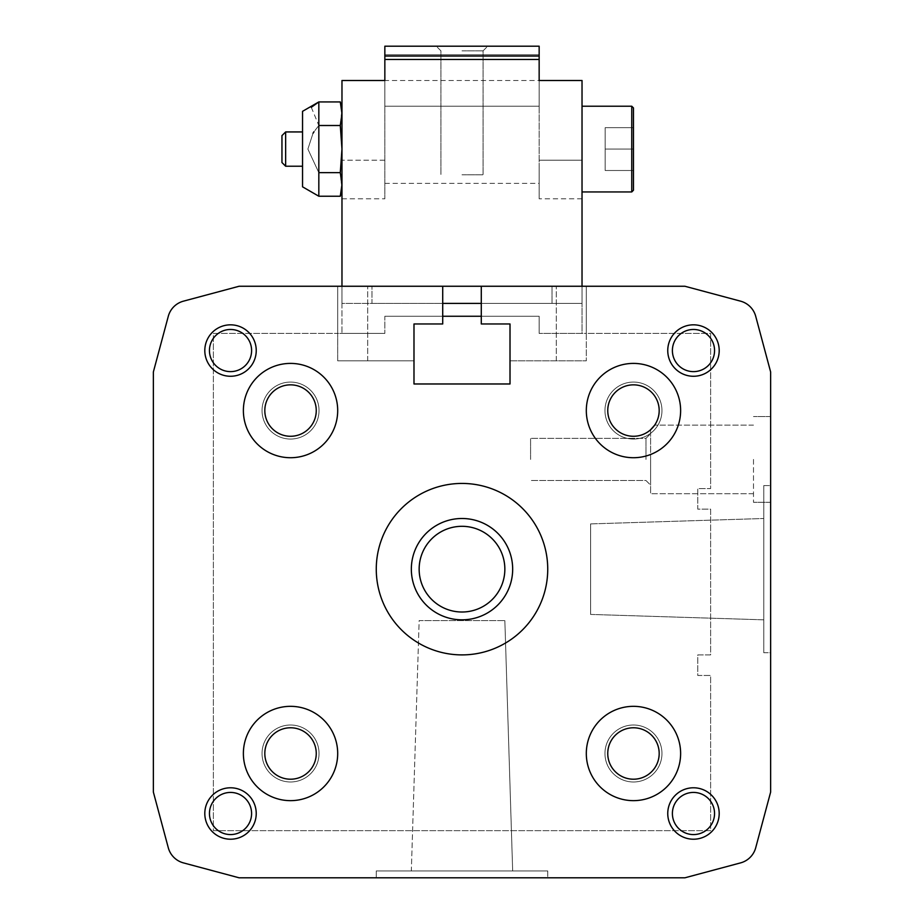 <?xml version="1.0" encoding="UTF-8"?>
<svg xmlns="http://www.w3.org/2000/svg" width="924" height="924" viewBox="0 0 924 924"><rect width="100%" height="100%" fill="white"/><g stroke="black" fill="none" stroke-linecap="round" stroke-linejoin="round"><path stroke-width="0.69" stroke-dasharray="4.62 3.46" d="M607.749 410.556A25.722 25.722 0 0 1 646.326 388.288A25.722 25.722 0 0 1 646.326 432.836A25.722 25.722 0 0 1 607.749 410.556A25.722 25.722 0 0 1 646.326 388.288A25.722 25.722 0 0 1 646.326 432.836A25.722 25.722 0 0 1 607.749 410.556A25.722 25.722 0 0 1 646.326 388.288A25.722 25.722 0 0 1 646.326 432.836A25.722 25.722 0 0 1 607.749 410.556M650.611 429.729L650.611 493.716L650.611 429.729L650.611 493.716L650.611 429.729L654.654 425.132L652.529 427.835M653.753 426.368L654.504 425.352M753.487 459.424L753.487 502.298L753.487 459.424M645.968 459.424L645.968 438.346L645.968 459.424M530.584 459.424L530.584 438.346L530.584 459.424M770.639 459.424L770.639 502.298L770.639 459.424M604.966 410.556A28.494 28.494 0 0 1 647.712 385.886A28.494 28.494 0 0 1 647.712 435.239A28.494 28.494 0 0 1 604.966 410.556A28.494 28.494 0 0 1 647.712 385.886A28.494 28.494 0 0 1 647.712 435.239A28.494 28.494 0 0 1 604.966 410.556A28.494 28.494 0 0 1 647.712 385.886A28.494 28.494 0 0 1 647.712 435.239A28.494 28.494 0 0 1 604.966 410.556A28.494 28.494 0 0 1 647.712 385.886A28.494 28.494 0 0 1 647.712 435.239A28.494 28.494 0 0 1 604.966 410.556M586.313 753.487A47.147 47.147 0 0 1 657.045 712.658A47.147 47.147 0 0 1 657.045 794.328A47.147 47.147 0 0 1 586.313 753.487A47.147 47.147 0 0 1 657.045 712.658A47.147 47.147 0 0 1 657.045 794.328A47.147 47.147 0 0 1 586.313 753.487A47.147 47.147 0 0 1 657.045 712.658A47.147 47.147 0 0 1 657.045 794.328A47.147 47.147 0 0 1 586.313 753.487M607.749 753.487A25.722 25.722 0 0 1 646.326 731.219A25.722 25.722 0 0 1 646.326 775.767A25.722 25.722 0 0 1 607.749 753.487A25.722 25.722 0 0 1 646.326 731.219A25.722 25.722 0 0 1 646.326 775.767A25.722 25.722 0 0 1 607.749 753.487A25.722 25.722 0 0 1 646.326 731.219A25.722 25.722 0 0 1 646.326 775.767A25.722 25.722 0 0 1 607.749 753.487M604.966 753.487A28.494 28.494 0 0 1 647.712 728.817A28.494 28.494 0 0 1 647.712 778.17A28.494 28.494 0 0 1 604.966 753.487A28.494 28.494 0 0 1 647.712 728.817A28.494 28.494 0 0 1 647.712 778.17A28.494 28.494 0 0 1 604.966 753.487A28.494 28.494 0 0 1 647.712 728.817A28.494 28.494 0 0 1 647.712 778.17A28.494 28.494 0 0 1 604.966 753.487A28.494 28.494 0 0 1 647.712 728.817A28.494 28.494 0 0 1 647.712 778.17A28.494 28.494 0 0 1 604.966 753.487M243.382 753.487A47.147 47.147 0 0 1 314.114 712.658A47.147 47.147 0 0 1 314.114 794.328A47.147 47.147 0 0 1 243.382 753.487A47.147 47.147 0 0 1 314.114 712.658A47.147 47.147 0 0 1 314.114 794.328A47.147 47.147 0 0 1 243.382 753.487A47.147 47.147 0 0 1 314.114 712.658A47.147 47.147 0 0 1 314.114 794.328A47.147 47.147 0 0 1 243.382 753.487M264.818 753.487A25.722 25.722 0 0 1 303.395 731.219A25.722 25.722 0 0 1 303.395 775.767A25.722 25.722 0 0 1 264.818 753.487A25.722 25.722 0 0 1 303.395 731.219A25.722 25.722 0 0 1 303.395 775.767A25.722 25.722 0 0 1 264.818 753.487A25.722 25.722 0 0 1 303.395 731.219A25.722 25.722 0 0 1 303.395 775.767A25.722 25.722 0 0 1 264.818 753.487M262.046 753.487A28.494 28.494 0 0 1 304.781 728.817A28.494 28.494 0 0 1 304.781 778.17A28.494 28.494 0 0 1 262.046 753.487A28.494 28.494 0 0 1 304.781 728.817A28.494 28.494 0 0 1 304.781 778.17A28.494 28.494 0 0 1 262.046 753.487A28.494 28.494 0 0 1 304.781 728.817A28.494 28.494 0 0 1 304.781 778.17A28.494 28.494 0 0 1 262.046 753.487A28.494 28.494 0 0 1 304.781 728.817A28.494 28.494 0 0 1 304.781 778.17A28.494 28.494 0 0 1 262.046 753.487M243.382 410.556A47.147 47.147 0 0 1 314.114 369.727A47.147 47.147 0 0 1 314.114 451.397A47.147 47.147 0 0 1 243.382 410.556A47.147 47.147 0 0 1 314.114 369.727A47.147 47.147 0 0 1 314.114 451.397A47.147 47.147 0 0 1 243.382 410.556A47.147 47.147 0 0 1 314.114 369.727A47.147 47.147 0 0 1 314.114 451.397A47.147 47.147 0 0 1 243.382 410.556M264.818 410.556A25.722 25.722 0 0 1 303.395 388.288A25.722 25.722 0 0 1 303.395 432.836A25.722 25.722 0 0 1 264.818 410.556A25.722 25.722 0 0 1 303.395 388.288A25.722 25.722 0 0 1 303.395 432.836A25.722 25.722 0 0 1 264.818 410.556A25.722 25.722 0 0 1 303.395 388.288A25.722 25.722 0 0 1 303.395 432.836A25.722 25.722 0 0 1 264.818 410.556M262.046 410.556A28.494 28.494 0 0 1 304.781 385.886A28.494 28.494 0 0 1 304.781 435.239A28.494 28.494 0 0 1 262.046 410.556A28.494 28.494 0 0 1 304.781 385.886A28.494 28.494 0 0 1 304.781 435.239A28.494 28.494 0 0 1 262.046 410.556A28.494 28.494 0 0 1 304.781 385.886A28.494 28.494 0 0 1 304.781 435.239A28.494 28.494 0 0 1 262.046 410.556A28.494 28.494 0 0 1 304.781 385.886A28.494 28.494 0 0 1 304.781 435.239A28.494 28.494 0 0 1 262.046 410.556M740.563 301.166L684.903 286.255L556.306 286.255L586.313 286.255L586.313 333.402L539.154 333.402L586.313 333.402L586.313 286.255L586.313 360.834L510.013 360.834L510.013 383.98L413.987 383.98L413.987 360.834L337.687 360.834L337.687 333.402L213.375 333.402L213.375 830.653L710.625 830.653L710.625 675.467L697.759 675.467L697.759 654.897L710.625 654.897L710.625 509.147L697.759 509.147L697.759 488.577L710.625 488.577L710.625 333.402L586.313 333.402L586.313 360.834L586.313 333.402L710.625 333.402L710.625 488.577L697.759 488.577L697.759 509.147L710.625 509.147L710.625 654.897L697.759 654.897L697.759 675.467L710.625 675.467L710.625 830.653L213.375 830.653L213.375 333.402L337.687 333.402L337.687 286.255L371.979 286.255L239.097 286.255L183.437 301.166A21.437 21.437 0 0 0 168.284 316.32L153.361 371.979L153.361 792.064L168.284 847.735A21.437 21.437 0 0 0 183.437 862.889L239.097 877.8L684.903 877.8L740.563 862.889A21.437 21.437 0 0 0 755.716 847.735L770.639 792.064L770.639 371.979L755.716 316.32A21.437 21.437 0 0 0 740.563 301.166L684.903 286.255L481.288 286.255L481.288 323.966L510.013 323.966L510.013 360.834L586.313 360.834L586.313 286.255L684.903 286.255L740.563 301.166A21.437 21.437 0 0 1 755.716 316.32A21.437 21.437 0 0 0 740.563 301.166M442.712 316.251L384.846 316.251L384.846 333.402L337.687 333.402L337.687 360.834L413.987 360.834L413.987 323.966L442.712 323.966L442.712 303.395L341.972 303.395L341.972 286.255L341.972 303.395L582.028 303.395L582.028 286.255L582.028 303.395L552.021 303.395L552.021 286.255L582.028 286.255L341.972 286.255L582.028 286.255L552.021 286.255L552.021 303.395L481.288 303.395L481.288 323.966L510.013 323.966L510.013 383.98L413.987 383.98L413.987 360.834L337.687 360.834L413.987 360.834L413.987 323.966L442.712 323.966L442.712 303.395L371.979 303.395L371.979 286.255L371.979 303.395L341.972 303.395L582.028 303.395L481.288 303.395L481.288 323.966L510.013 323.966L510.013 383.98L413.987 383.98L413.987 323.966L442.712 323.966L442.712 286.255L239.097 286.255L183.437 301.166A21.437 21.437 0 0 0 168.284 316.32L153.361 371.979L153.361 792.064L168.284 847.735A21.437 21.437 0 0 0 183.437 862.889L239.097 877.8L684.903 877.8L740.563 862.889A21.437 21.437 0 0 0 755.716 847.735L770.639 792.064L770.639 371.979L755.716 316.32M770.639 652.748L770.639 485.574L770.639 652.748L770.639 485.574L770.639 652.748L763.778 652.748L763.778 485.574L763.778 652.748L763.778 485.574L763.778 652.748L770.639 652.748M376.264 877.8L547.736 877.8L376.264 877.8L547.736 877.8L376.264 877.8L376.264 870.939L547.736 870.939L376.264 870.939L547.736 870.939L376.264 870.939L376.264 877.8M341.972 286.255L341.972 333.402L384.846 333.402L384.846 316.251L384.846 333.402L384.846 316.251L539.154 316.251L384.846 316.251L539.154 316.251L539.154 333.402L539.154 316.251L539.154 333.402L539.154 316.251L481.288 316.251M582.028 286.255L582.028 333.402L539.154 333.402L582.028 333.402L582.028 80.492L539.154 80.492L539.154 46.2L539.154 166.539L539.154 46.2L539.154 54.77L539.154 46.2L384.846 46.2L384.846 198.799L384.846 54.77L384.846 80.492L341.972 80.492L341.972 333.402L384.846 333.402L337.687 333.402L337.687 286.255L239.097 286.255M337.687 360.834L337.687 286.255L337.687 360.834M510.013 360.834L586.313 360.834L510.013 360.834M547.736 569.161A85.736 85.736 0 0 0 419.138 494.918A85.736 85.736 0 0 0 419.138 643.416A85.736 85.736 0 0 0 547.736 569.161A85.736 85.736 0 0 0 419.138 494.918A85.736 85.736 0 0 0 419.138 643.416A85.736 85.736 0 0 0 547.736 569.161A85.736 85.736 0 0 0 419.138 494.918A85.736 85.736 0 0 0 419.138 643.416A85.736 85.736 0 0 0 547.736 569.161M667.752 350.554A25.722 25.722 0 0 1 706.34 328.274A25.722 25.722 0 0 1 706.34 372.822A25.722 25.722 0 0 1 667.752 350.554M667.752 813.501A25.722 25.722 0 0 1 706.34 791.233A25.722 25.722 0 0 1 706.34 835.77A25.722 25.722 0 0 1 667.752 813.501M204.805 813.501A25.722 25.722 0 0 1 243.382 791.233A25.722 25.722 0 0 1 243.382 835.77A25.722 25.722 0 0 1 204.805 813.501M204.805 350.554A25.722 25.722 0 0 1 243.382 328.274A25.722 25.722 0 0 1 243.382 372.822A25.722 25.722 0 0 1 204.805 350.554M586.313 410.556A47.147 47.147 0 0 1 657.045 369.727A47.147 47.147 0 0 1 657.045 451.397A47.147 47.147 0 0 1 586.313 410.556A47.147 47.147 0 0 1 657.045 369.727A47.147 47.147 0 0 1 657.045 451.397A47.147 47.147 0 0 1 586.313 410.556A47.147 47.147 0 0 1 657.045 369.727A47.147 47.147 0 0 1 657.045 451.397A47.147 47.147 0 0 1 586.313 410.556M183.437 301.166A21.437 21.437 0 0 0 168.284 316.32L153.361 371.979L153.361 792.064M168.284 847.735A21.437 21.437 0 0 0 183.437 862.889L239.097 877.8L684.903 877.8M740.563 862.889A21.437 21.437 0 0 0 755.716 847.735L770.639 792.064L770.639 371.979M442.712 303.395L442.712 286.255L481.288 286.255L481.288 303.395L442.712 303.395L442.712 286.255M481.288 286.255L481.288 303.395M209.448 350.554A21.079 21.079 0 0 1 241.06 332.293A21.079 21.079 0 0 1 241.06 368.803A21.079 21.079 0 0 1 209.448 350.554A21.079 21.079 0 0 1 241.06 332.293A21.079 21.079 0 0 1 241.06 368.803A21.079 21.079 0 0 1 209.448 350.554A21.079 21.079 0 0 1 241.06 332.293A21.079 21.079 0 0 1 241.06 368.803A21.079 21.079 0 0 1 209.448 350.554M209.448 813.501A21.079 21.079 0 0 1 241.06 795.252A21.079 21.079 0 0 1 241.06 831.75A21.079 21.079 0 0 1 209.448 813.501A21.079 21.079 0 0 1 241.06 795.252A21.079 21.079 0 0 1 241.06 831.75A21.079 21.079 0 0 1 209.448 813.501A21.079 21.079 0 0 1 241.06 795.252A21.079 21.079 0 0 1 241.06 831.75A21.079 21.079 0 0 1 209.448 813.501M672.395 813.501A21.079 21.079 0 0 1 704.019 795.252A21.079 21.079 0 0 1 704.019 831.75A21.079 21.079 0 0 1 672.395 813.501A21.079 21.079 0 0 1 704.019 795.252A21.079 21.079 0 0 1 704.019 831.75A21.079 21.079 0 0 1 672.395 813.501A21.079 21.079 0 0 1 704.019 795.252A21.079 21.079 0 0 1 704.019 831.75A21.079 21.079 0 0 1 672.395 813.501M672.395 350.554A21.079 21.079 0 0 1 704.019 332.293A21.079 21.079 0 0 1 704.019 368.803A21.079 21.079 0 0 1 672.395 350.554A21.079 21.079 0 0 1 704.019 332.293A21.079 21.079 0 0 1 704.019 368.803A21.079 21.079 0 0 1 672.395 350.554A21.079 21.079 0 0 1 704.019 332.293A21.079 21.079 0 0 1 704.019 368.803A21.079 21.079 0 0 1 672.395 350.554M512.67 569.161A50.67 50.67 0 0 0 436.671 525.282A50.67 50.67 0 0 0 436.671 613.039A50.67 50.67 0 0 0 512.67 569.161M504.851 569.161A42.851 42.851 0 0 0 440.575 532.051A42.851 42.851 0 0 0 440.575 606.271A42.851 42.851 0 0 0 504.851 569.161M763.778 619.831L763.778 518.503L763.778 619.831L763.778 518.503L763.778 619.831L590.598 614.425L590.598 523.908L590.598 614.425L590.598 523.908L590.598 614.425L763.778 619.831M411.33 870.939L512.67 870.939L411.33 870.939L512.67 870.939L411.33 870.939L419.149 620.605L504.851 620.605L419.149 620.605L504.851 620.605L419.149 620.605L411.33 870.939M650.611 459.424L650.611 485.146L650.611 459.424M341.972 184.442L340.286 172.649L318.826 172.649L340.286 172.649L318.826 172.649L318.826 196.234L318.826 172.649L307.888 149.076L318.826 172.649L340.286 172.649L318.826 172.649L318.826 125.502L314.033 131.693L318.826 125.502L314.033 131.693L318.826 125.502L318.826 101.929L318.826 125.502L318.826 101.929L318.826 125.502L318.826 101.929L318.826 125.502L340.286 125.502L341.972 113.71L341.972 108.247L341.972 113.71L340.286 101.929L341.972 113.71L341.972 149.076L340.286 125.502L341.972 113.71L340.286 101.929L341.972 113.71L340.286 125.502L341.972 108.247L341.972 149.076L341.972 113.71L341.972 149.076L340.286 125.502L341.972 113.71L340.286 125.502L318.826 125.502L340.286 125.502L341.972 149.076L341.972 184.442L340.286 196.234L341.972 184.442L340.286 196.234L341.972 184.442L340.286 196.234L341.972 184.442L340.286 172.649L341.972 184.442L341.972 108.247L341.972 113.71L340.286 101.929L341.972 113.71L341.972 189.917L340.286 172.649L341.972 184.442L341.972 149.076L340.286 125.502L318.826 125.502L340.286 125.502L341.972 149.076L341.972 108.247L341.972 113.71L340.286 101.929L318.826 101.929L340.286 101.929L318.826 101.929L302.541 111.33L302.541 186.821L302.541 111.33L302.541 186.821L302.541 111.33L302.541 186.821L302.541 111.33L318.826 101.929L302.541 111.33L302.541 166.228L302.541 131.936L302.541 166.228L302.541 131.936L285.643 131.936L285.643 166.228L285.643 131.936L285.643 166.228L285.643 131.936L285.643 166.228L285.643 131.936L281.959 135.609L281.959 162.543L281.959 135.609L281.959 162.543L281.959 135.609L285.643 131.936L302.541 131.936L302.541 186.821L318.826 196.234L318.826 172.649L307.888 149.076L313.04 133.218L307.888 149.076L313.04 133.218L307.888 149.076L318.826 172.649L318.826 196.234L340.286 196.234L318.826 196.234L318.826 125.502L340.286 125.502L341.972 149.076L341.972 189.917L340.286 172.649L341.972 184.442L341.972 149.076L341.972 189.917L341.972 113.71L340.286 125.502L341.972 149.076L340.286 172.649L341.972 149.076L340.286 172.649L341.972 149.076L340.286 172.649L341.972 149.076L340.286 172.649L318.826 172.649L318.826 196.234L318.826 125.502L340.286 125.502M318.826 196.234L302.541 186.821L318.826 196.234L340.286 196.234L341.972 189.917M311.284 107.311L318.826 125.502M539.154 166.539L539.154 198.799L539.154 166.539M539.154 46.2L384.846 46.2L384.846 97.909L384.846 80.492L341.972 80.492L384.846 80.492L384.846 46.2L539.154 46.2M582.028 149.076L582.028 191.949L582.028 149.076M582.028 160.222L582.028 80.492L582.028 160.222L539.154 160.222L582.028 160.222M539.154 80.492L582.028 80.492L539.154 80.492L539.154 106.214L384.846 106.214L384.846 80.492L384.846 106.214L384.846 80.492L384.846 106.214L539.154 106.214L539.154 80.492L539.154 106.214L384.846 106.214L539.154 106.214L539.154 80.492L384.846 80.492M462 50.843L483.079 50.843L462 50.843M462 46.2L487.722 46.2L462 46.2M462 174.798L483.079 174.798L462 174.798M631.75 106.214L633.46 107.923L631.75 106.214L633.46 107.923L633.46 190.228L633.46 107.923L633.46 190.228L633.46 107.923L633.46 190.228L633.46 107.923L633.46 190.228L631.75 191.949L631.75 106.214L631.75 191.949L631.75 106.214L582.028 106.214L631.75 106.214L631.75 191.949L631.75 106.214L631.75 191.949L631.75 106.214L582.028 106.214M633.46 149.076L633.46 170.513L633.46 127.651L633.46 170.513L633.46 127.651L633.46 170.513L633.46 127.651L633.46 170.513L633.46 149.076L605.174 149.076L605.174 127.651L633.46 127.651L605.174 127.651L605.174 149.076L633.46 149.076L605.174 149.076L605.174 170.513L633.46 170.513L605.174 170.513L605.174 127.651L633.46 127.651L605.174 127.651L605.174 149.076L633.46 149.076L605.174 149.076L605.174 170.513L633.46 170.513L605.174 170.513L605.174 127.651L633.46 127.651L605.174 127.651L605.174 149.076L633.46 149.076L605.174 149.076L605.174 170.513L633.46 170.513L605.174 170.513L605.174 127.651L633.46 127.651L605.174 127.651L605.174 149.076L633.46 149.076M281.959 162.543L281.959 135.609L281.959 162.543L281.959 135.609L285.643 131.936L285.643 166.228L281.959 162.543L285.643 166.228L302.541 166.228L285.643 166.228L281.959 162.543M302.541 131.936L285.643 131.936M605.174 170.513L633.46 170.513L605.174 170.513L605.174 149.076L605.174 170.513M341.972 80.492L341.972 198.799L341.972 80.492M318.826 172.649L340.286 172.649M367.694 360.834L367.694 286.255L367.694 360.834M556.306 360.834L556.306 286.255L556.306 360.834M539.154 59.459L384.846 59.459M539.154 56.064L384.846 56.064M539.154 54.77L384.846 54.77L539.154 54.77M384.846 160.222L341.972 160.222L384.846 160.222M753.487 425.132L654.654 425.132L753.487 425.132M753.487 493.716L650.611 493.716L753.487 493.716M645.968 480.503L650.611 485.146L645.968 480.503L530.584 480.503L645.968 480.503M645.968 438.346L650.611 433.714L645.968 438.346L530.584 438.346L645.968 438.346M770.639 416.562L753.487 416.562L770.639 416.562M770.639 502.298L753.487 502.298L770.639 502.298M763.778 485.574L770.639 485.574L763.778 485.574M590.598 523.908L763.778 518.503L590.598 523.908M547.736 870.939L547.736 877.8L547.736 870.939M504.851 620.605L512.67 870.939L504.851 620.605M483.079 50.843L487.722 46.2L483.079 50.843L483.079 174.798L483.079 50.843M440.921 50.843L436.278 46.2L440.921 50.843L440.921 174.798L440.921 50.843M631.75 191.949L633.46 190.228L631.75 191.949L582.028 191.949M302.541 166.228L285.643 166.228M582.028 198.799L539.154 198.799M341.972 198.799L384.846 198.799M384.846 183.368L539.154 183.368M341.972 108.247L340.286 101.929"/><path stroke-width="1.39" d="M607.749 410.556A25.722 25.722 0 0 1 646.326 388.288A25.722 25.722 0 0 1 646.326 432.836A25.722 25.722 0 0 1 607.749 410.556M652.529 427.835L653.753 426.368M654.504 425.352L650.611 429.729M740.563 301.166L684.903 286.255L481.288 286.255L481.288 323.966L510.013 323.966L510.013 383.98L413.987 383.98L413.987 323.966L442.712 323.966L442.712 286.255L239.097 286.255L183.437 301.166A21.437 21.437 0 0 0 168.284 316.32L153.361 371.979L153.361 792.064L168.284 847.735A21.437 21.437 0 0 0 183.437 862.889L239.097 877.8L684.903 877.8L740.563 862.889A21.437 21.437 0 0 0 755.716 847.735L770.639 792.064L770.639 371.979L755.716 316.32A21.437 21.437 0 0 0 740.563 301.166M442.712 286.255L481.288 286.255M481.288 316.251L442.712 316.251M153.361 792.064L168.284 847.735M684.903 877.8L740.563 862.889M770.639 371.979L755.716 316.32M547.736 569.161A85.736 85.736 0 0 0 419.138 494.918A85.736 85.736 0 0 0 419.138 643.416A85.736 85.736 0 0 0 547.736 569.161M667.752 350.554A25.722 25.722 0 0 1 706.34 328.274A25.722 25.722 0 0 1 706.34 372.822A25.722 25.722 0 0 1 667.752 350.554M667.752 813.501A25.722 25.722 0 0 1 706.34 791.233A25.722 25.722 0 0 1 706.34 835.77A25.722 25.722 0 0 1 667.752 813.501M204.805 813.501A25.722 25.722 0 0 1 243.382 791.233A25.722 25.722 0 0 1 243.382 835.77A25.722 25.722 0 0 1 204.805 813.501M204.805 350.554A25.722 25.722 0 0 1 243.382 328.274A25.722 25.722 0 0 1 243.382 372.822A25.722 25.722 0 0 1 204.805 350.554M586.313 410.556A47.147 47.147 0 0 1 657.045 369.727A47.147 47.147 0 0 1 657.045 451.397A47.147 47.147 0 0 1 586.313 410.556M586.313 753.487A47.147 47.147 0 0 1 657.045 712.658A47.147 47.147 0 0 1 657.045 794.328A47.147 47.147 0 0 1 586.313 753.487M243.382 753.487A47.147 47.147 0 0 1 314.114 712.658A47.147 47.147 0 0 1 314.114 794.328A47.147 47.147 0 0 1 243.382 753.487M243.382 410.556A47.147 47.147 0 0 1 314.114 369.727A47.147 47.147 0 0 1 314.114 451.397A47.147 47.147 0 0 1 243.382 410.556M239.097 286.255L183.437 301.166M264.818 410.556A25.722 25.722 0 0 1 303.395 388.288A25.722 25.722 0 0 1 303.395 432.836A25.722 25.722 0 0 1 264.818 410.556M442.712 303.395L481.288 303.395M264.818 753.487A25.722 25.722 0 0 1 303.395 731.219A25.722 25.722 0 0 1 303.395 775.767A25.722 25.722 0 0 1 264.818 753.487M607.749 753.487A25.722 25.722 0 0 1 646.326 731.219A25.722 25.722 0 0 1 646.326 775.767A25.722 25.722 0 0 1 607.749 753.487M209.448 813.501A21.079 21.079 0 0 1 241.06 795.252A21.079 21.079 0 0 1 241.06 831.75A21.079 21.079 0 0 1 209.448 813.501M209.448 350.554A21.079 21.079 0 0 1 241.06 332.293A21.079 21.079 0 0 1 241.06 368.803A21.079 21.079 0 0 1 209.448 350.554M672.395 813.501A21.079 21.079 0 0 1 704.019 795.252A21.079 21.079 0 0 1 704.019 831.75A21.079 21.079 0 0 1 672.395 813.501M672.395 350.554A21.079 21.079 0 0 1 704.019 332.293A21.079 21.079 0 0 1 704.019 368.803A21.079 21.079 0 0 1 672.395 350.554M504.851 569.161A42.851 42.851 0 0 0 440.575 532.051A42.851 42.851 0 0 0 440.575 606.271A42.851 42.851 0 0 0 504.851 569.161M512.67 569.161A50.67 50.67 0 0 0 436.671 525.282A50.67 50.67 0 0 0 436.671 613.039A50.67 50.67 0 0 0 512.67 569.161M313.04 133.218L314.033 131.693L313.04 133.218M341.972 108.247L340.286 101.929L318.826 101.929L302.541 111.33L302.541 186.821L318.826 196.234L318.826 101.929L311.284 107.311M318.826 196.234L340.286 196.234L341.972 184.442L340.286 196.234L341.972 189.917M318.826 172.649L340.286 172.649L341.972 184.442M384.846 56.064L384.846 46.2L539.154 46.2L539.154 56.064L384.846 56.064L384.846 80.492L341.972 80.492L341.972 286.255M539.154 56.064L539.154 59.459L384.846 59.459M582.028 286.255L582.028 80.492L539.154 80.492L539.154 59.459M281.959 135.609L281.959 162.543L285.643 166.228L285.643 131.936L281.959 135.609M302.541 131.936L285.643 131.936M631.75 191.949L633.46 190.228L633.46 107.923L631.75 106.214L631.75 191.949L582.028 191.949M631.75 106.214L582.028 106.214M340.286 101.929L341.972 113.71L340.286 125.502L341.972 149.076L340.286 172.649M318.826 125.502L340.286 125.502M302.541 166.228L285.643 166.228"/></g></svg>
